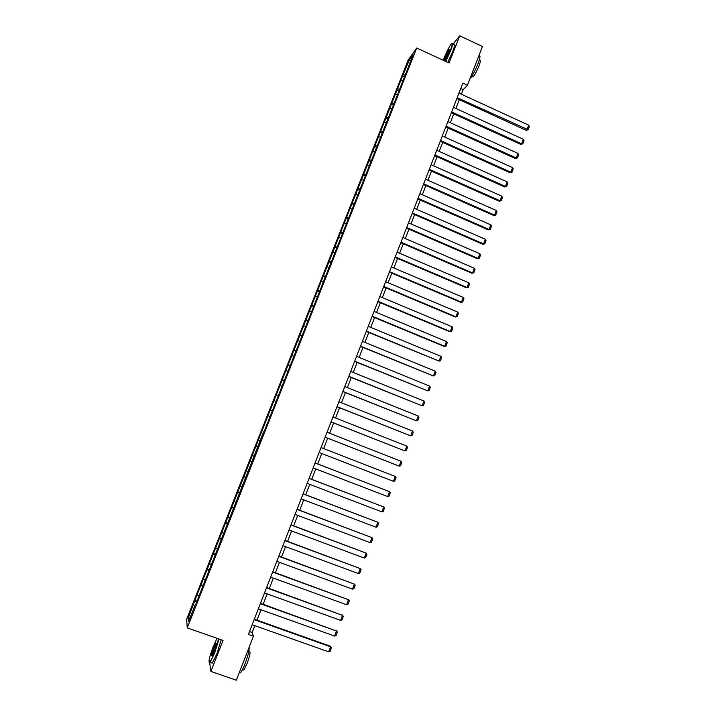 <?xml version="1.0" encoding="UTF-8"?>
<svg xmlns="http://www.w3.org/2000/svg" width="716" height="716" viewBox="0 0 716 716"><rect width="100%" height="100%" fill="white"/><g stroke="black" fill="none" stroke-linecap="round" stroke-linejoin="round"><path stroke-width="1.07" d="M408.147 60.108L186.652 619.215L187.252 627.887L416.73 47.99L408.147 60.108M195.71 604.447L263.73 431.596M195.325 604.394L188.415 621.864L188.147 618.356L194.868 600.402L197.007 601.163M264.079 431.73L407.655 68.996L412.953 54.649L409.436 59.589L402.58 75.977L194.868 600.402M461.399 94.235L463.18 89.652L467.432 85.213L462.867 83.101L248.398 634.394L253.437 636.175L252.184 632.488L254.833 625.668M197.356 595.112L198.708 595.855M201.187 585.437L202.879 586.35M203.577 579.405L204.937 580.13M207.389 569.766L209.09 570.652M209.77 563.76L211.139 564.459M213.574 554.148L215.283 555.007M215.955 548.161L217.324 548.841M219.74 538.584L221.45 539.417M222.112 532.606L223.481 533.277M225.889 523.065L227.599 523.879M228.243 517.113L229.621 517.758M232.011 507.599L233.729 508.396M234.365 501.665L235.743 502.292M238.115 492.187L239.842 492.957M240.46 486.271L241.847 486.88M244.201 476.82L245.928 477.572M246.537 470.931L247.933 471.522M250.269 461.507L252.005 462.232M252.596 455.636L253.992 456.208M256.31 446.247L258.055 446.945M258.628 440.394L260.033 440.949M268.339 415.871L269.753 416.399M270.648 410.053L272.402 410.698M274.326 400.754L275.741 401.264M276.627 394.955L278.381 395.581M280.296 385.691L281.71 386.184M282.578 379.91L284.35 380.518M286.239 370.673L287.662 371.148M288.521 364.909L290.293 365.5M292.164 355.709L293.596 356.165M294.437 349.963L296.218 350.527M298.071 340.789L299.503 341.228M300.344 335.061L302.125 335.607M303.969 325.914L305.401 326.344M306.224 320.213L308.014 320.732M309.831 311.093L311.272 311.505M312.087 305.41L313.877 305.902M315.684 296.317L317.125 296.71M317.931 290.651L319.73 291.126M321.52 281.594L322.961 281.97M323.757 275.937L325.556 276.403M327.328 266.916L328.778 267.274M329.566 261.277L331.374 261.716M333.128 252.283L334.578 252.623M335.348 246.662L337.164 247.083M338.901 237.694L340.36 238.016M341.12 232.091L342.937 232.494M344.665 223.15L346.123 223.464M346.875 217.575L348.692 217.95M350.401 208.66L351.869 208.956M352.603 203.102L354.429 203.451M356.12 194.215L357.597 194.492M358.322 188.666L360.148 189.006M361.831 179.814L363.298 180.074M364.014 174.283L365.849 174.606M367.514 165.459L368.991 165.7M369.698 159.945L371.532 160.25M373.179 151.148L374.656 151.38M375.354 145.652L377.198 145.93M378.827 136.881L380.312 137.096M380.993 131.404L382.845 131.663M384.456 122.66L385.951 122.866M386.622 117.209L388.475 117.442M390.077 108.492L391.562 108.671M392.225 103.05L394.069 103.265M395.671 94.36L397.165 94.53M397.819 88.936L399.582 89.124M401.246 80.273L402.75 80.425M403.385 74.867L405.077 75.037M409.436 59.589L410.474 60.905M416.73 47.99L449.066 62.99L459.708 35.8L453.067 44.061M459.708 35.8L482.477 46.486L467.432 85.213M209.654 662.756L210.898 671.438L236.334 680.2L253.437 636.175M210.898 671.438L223.034 640.426L187.252 627.887M256.99 620.128L261.018 609.755M263.148 604.268L267.184 593.895M269.297 588.471L273.324 578.089M275.418 572.728L279.455 562.337M281.513 557.03L285.55 546.639M287.599 541.385L291.636 530.986M293.658 525.795L297.695 515.395M299.691 510.257L303.745 499.849M305.714 494.765L309.76 484.356M311.72 479.335L315.765 468.908M317.698 463.95L321.744 453.523M323.659 448.601L327.695 438.219M329.62 433.278L333.62 422.968M335.553 418.001L339.536 407.771M341.469 402.777L345.425 392.619M347.367 387.607L351.288 377.511M353.248 372.481L357.141 362.466M359.11 357.4L362.976 347.457M364.945 342.382L368.785 332.501M370.772 327.4L374.584 317.6M376.571 312.471L380.357 302.743M382.353 297.596L386.112 287.93M388.117 282.766L391.849 273.163M393.872 267.981L397.568 258.449M399.6 253.24L403.269 243.789M405.301 238.553L408.952 229.165M410.993 223.911L414.618 214.594M416.667 209.323L420.265 200.068M422.324 194.77L425.895 185.587M427.962 180.271L431.506 171.151M433.574 165.817L437.1 156.759M439.176 151.407L442.676 142.421M444.761 137.051L448.225 128.119M450.328 122.731L453.765 113.871M455.868 108.465L459.287 99.667M188.147 618.356L190.026 617.783M194.958 601.163L196.64 602.093M460.755 88.533L463.18 89.652M249.508 631.548L252.184 632.488M402.58 75.977L404.209 76.728M397.031 90.001L398.66 90.744M391.455 104.071L393.093 104.804M385.87 118.176L387.508 118.919M380.259 132.326L381.905 133.069M374.638 146.529L376.374 147.299M369 160.769L370.834 161.583M363.334 175.062L365.285 175.912M357.66 189.391L359.656 190.259M351.968 203.774L353.964 204.642M346.249 218.201L348.253 219.06M340.521 232.673L342.525 233.523M334.766 247.19L336.78 248.04M329.002 261.752L331.016 262.602M323.211 276.367L325.234 277.208M317.412 291.018L319.434 291.86M311.585 305.723L313.617 306.564M305.741 320.473L307.782 321.314M299.879 335.276L301.928 336.108M293.999 350.124L296.048 350.947M288.101 365.017L290.159 365.84M282.185 379.963L284.243 380.778M276.242 394.955L278.309 395.769M270.29 409.991L272.357 410.805M256.006 446.059L258.091 446.865M249.982 461.265L252.068 462.062M243.932 476.525L246.035 477.321M237.873 491.829L239.976 492.617M231.787 507.188L233.899 507.975M225.683 522.599L227.804 523.378M219.561 538.056L221.683 538.835M213.422 553.566L215.543 554.336M207.255 569.13L209.385 569.9M201.071 584.739L203.21 585.5M458.965 93.116L528.703 125.166L526.994 129.686L526.144 130.312L528.148 129.721L457.193 97.671M456.853 98.548L526.144 130.312M528.703 125.166L529.348 126.562L528.148 129.721M445.459 61.316L450.176 50.961C452.655 44.347 452.96 42.092 451.098 44.177C448.869 47.39 446.417 52.295 443.75 58.882L443.213 60.278M452.145 43.3C453.255 42.683 452.718 45.251 450.534 50.988L445.764 61.46M448.547 52.975L444.869 60.332C443.938 61.37 444.09 60.233 445.334 56.931L449.388 49.18L448.547 52.975M449.603 49.556L445.674 56.967L444.681 60.556M478.995 56.179C480.57 55.114 480.221 57.647 477.948 63.769C474.968 71.072 472.274 76.147 469.848 79.011M479.228 60.135L479.729 60.368C480.875 59.607 480.624 61.433 478.995 65.845C476.767 71.287 474.78 74.974 473.034 76.907L472.309 76.567M453.89 44.446C455.304 43.291 454.857 45.788 452.539 51.919L447.769 62.382M217.037 638.323L213.332 646.369C209.555 656.572 208.293 661.879 209.528 662.291C210.62 661.271 212.24 658.076 214.388 652.706L218.631 638.878M218.998 639.012L214.71 652.894L210.048 662.398L209.144 662.372M214.12 651.095L212.034 655.48C210.916 656.393 211.435 653.869 213.592 647.917L216.017 643.138C216.644 643.308 216.008 645.957 214.12 651.095M216.313 643.505L213.896 648.105L211.882 655.677M249.123 647.282C249.517 649.851 248.201 655.247 245.158 663.481C243.243 668.332 241.641 671.474 240.361 672.879L239.251 672.682M248.819 651.551L249.275 651.712C250.788 651.265 250.09 655.14 247.19 663.32L243.726 670.078L242.903 669.791M221.208 639.782L216.939 653.663L212.258 663.159L211.327 662.837M453.434 107.346L523.351 139.271L521.624 143.809L520.792 144.399L522.787 143.835L521.624 143.809L451.653 111.92M451.331 112.761L520.792 144.399M523.351 139.271L523.996 140.667L522.787 143.835M447.876 121.622L517.972 153.421L516.245 157.968L515.422 158.54L517.417 157.985L516.245 157.968L446.095 126.204M445.782 127.018L515.422 158.54M517.972 153.421L518.626 154.808L517.417 157.985M442.309 135.942L512.575 167.625L510.848 172.18L510.034 172.717L512.021 172.18L510.848 172.18L440.519 140.542M440.215 141.321L510.034 172.717M512.575 167.625L513.238 168.994L512.021 172.18M436.724 150.306L507.17 181.864L505.433 186.437L504.628 186.939L506.615 186.42L505.433 186.437L434.925 154.924M434.639 155.658L504.628 186.939M507.17 181.864L507.832 183.224L506.615 186.42M431.113 164.725L501.746 196.148L500.001 200.74L499.213 201.205L501.191 200.713L500.001 200.74L429.314 169.352M429.036 170.059L499.213 201.205M501.746 196.148L502.408 197.5L501.191 200.713M425.492 179.179L496.295 210.486L494.55 215.086L493.772 215.516L495.749 215.042L494.55 215.086L423.684 183.824M423.425 184.495L493.772 215.516M496.295 210.486L496.976 211.82L495.749 215.042M419.845 193.687L490.836 224.86L489.082 229.478L488.321 229.872L490.29 229.415L489.082 229.478L418.037 198.341M417.786 198.976L488.321 229.872M490.836 224.86L491.516 226.184L490.29 229.415M414.188 208.24L485.358 239.278L483.595 243.914L482.844 244.281L484.813 243.843L483.595 243.914L412.371 212.912M412.13 213.511L482.844 244.281M485.358 239.278L486.039 240.603L484.813 243.843M408.505 222.837L479.863 253.75L478.1 258.395L477.357 258.727L479.317 258.306L478.1 258.395L406.679 227.527M406.464 228.091L477.357 258.727M479.863 253.75L480.552 255.057L479.317 258.306M402.813 237.479L474.35 268.267L472.578 272.93L471.844 273.226L473.804 272.823L472.578 272.93L400.978 242.187M400.772 242.715L471.844 273.226M474.35 268.267L475.048 269.565L473.804 272.823M397.094 252.175L468.819 282.829L467.038 287.501L466.322 287.76L468.273 287.385L467.038 287.501L395.259 256.892M395.062 257.384L466.322 287.76M468.819 282.829L469.517 284.118L468.273 287.385M391.357 266.916L463.27 297.435L461.489 302.125L460.782 302.349L462.733 301.991L461.489 302.125L389.513 271.65M389.343 272.107L460.782 302.349M463.27 297.435L463.977 298.715L462.733 301.991M385.602 281.701L457.703 312.087L455.913 316.794L455.224 316.982L457.166 316.651L455.913 316.794L383.758 286.454M383.597 286.874L455.224 316.982M457.703 312.087L458.419 313.357L457.166 316.651M379.838 296.54L452.118 326.791L450.319 331.508L449.639 331.669L451.581 331.347L450.319 331.508L377.976 301.302M377.833 301.687L449.639 331.669M452.118 326.791L452.834 328.044L451.581 331.347M374.047 311.424L446.515 341.541L444.717 346.275L444.045 346.392L445.978 346.096L444.717 346.275L372.186 316.204M372.051 316.544L444.045 346.392M446.515 341.541L447.24 342.785L445.978 346.096M368.239 326.353L440.895 356.335L439.087 361.088L366.252 331.463M366.368 331.15L439.087 361.088L440.367 360.891L441.629 357.57L440.895 356.335M362.403 341.335L435.256 371.174L433.44 375.945L360.434 346.419M360.533 346.15L433.44 375.945L434.728 375.739L435.99 372.401L435.256 371.174M356.559 356.371L429.6 386.067L427.783 390.855L354.59 361.428M354.68 361.195L427.783 390.855L429.072 390.632L430.343 387.284L429.6 386.067M350.697 371.452L423.926 401.005L422.1 405.811L348.737 376.482M348.808 376.294L422.1 405.811L423.398 405.569L424.678 402.213L423.926 401.005M344.808 386.577L418.225 415.996L416.399 420.811L342.857 391.589M342.919 391.437L416.399 420.811L417.705 420.552L418.985 417.186L418.225 415.996M338.901 401.757L412.514 431.032L410.68 435.865L336.959 406.751M337.003 406.634L410.68 435.865L411.995 435.588L413.284 432.213L412.514 431.032M332.976 416.981L406.786 446.122L404.943 450.964L331.043 421.957M331.078 421.876L404.943 450.964L406.267 450.677L407.556 447.285L406.786 446.122M327.033 432.267L401.041 461.256L399.188 466.116L325.109 437.207M325.127 437.172L399.188 466.116L400.521 465.812L401.81 462.411L401.041 461.256M321.072 447.59L395.268 476.435L393.415 481.313L319.157 452.521M395.268 476.435L396.055 477.581L394.758 480.991L393.415 481.313M315.085 462.975L389.486 491.668L315.103 462.948M313.169 467.915L387.625 496.564L389.486 491.668L390.274 492.805L388.976 496.224L387.625 496.564M309.088 478.404L383.678 506.955L309.115 478.333M307.155 483.363L381.816 511.859L383.678 506.955L384.474 508.074L383.167 511.51L381.816 511.859M303.065 493.888L377.851 522.286L303.101 493.78M301.132 498.855L375.981 527.209L377.851 522.286L378.657 523.396L377.35 526.842L375.981 527.209M297.024 509.416L372.007 537.671L297.077 509.273M295.082 514.41L370.136 542.612L372.007 537.671L372.821 538.772L371.506 542.227L370.136 542.612M290.956 525.007L366.145 553.101L291.027 524.819M289.013 530.01L364.265 558.059L366.145 553.101L366.959 554.193L365.643 557.657L364.265 558.059M284.879 540.643L360.264 568.585L284.968 540.41M282.918 545.664L358.376 573.561L360.264 568.585L361.088 569.668L359.763 573.14L358.376 573.561M278.775 556.332L354.366 584.122L278.873 556.063M276.815 561.371L352.469 589.116L354.366 584.122L355.19 585.187L353.865 588.677L352.469 589.116M272.644 572.075L348.441 599.713L272.769 571.762M270.684 577.132L346.544 604.716L348.441 599.713L349.274 600.76L347.949 604.268L346.544 604.716M266.504 587.863L342.499 615.348L266.638 587.514M264.526 592.938L340.592 620.369L342.499 615.348L343.34 616.387L342.006 619.904L340.592 620.369M342.069 614.793L343.34 616.387M260.338 603.713L336.538 631.038L260.49 603.32M258.36 608.806L334.623 636.077L336.538 631.038L337.388 632.067L336.046 635.593L334.623 636.077M336.126 630.447L337.388 632.067M254.153 619.617L330.559 646.781L330.157 646.145L254.323 619.179M252.166 624.719L328.644 651.837L330.559 646.781L331.418 647.801L330.076 651.336L328.644 651.837M330.157 646.145L331.418 647.801M471.817 76.344L473.034 76.907M212.258 663.159L210.048 662.398M242.447 669.63L243.726 670.078M240.361 672.879L239.314 672.521"/></g></svg>
